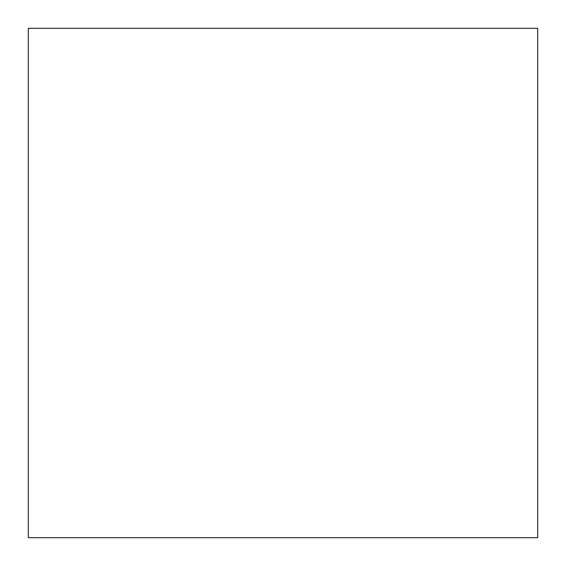 <?xml version="1.0" encoding="UTF-8"?>
<svg xmlns="http://www.w3.org/2000/svg" width="566" height="566" viewBox="0 0 566 566"><rect width="100%" height="100%" fill="white"/><g stroke="black" fill="none" stroke-linecap="round" stroke-linejoin="round"><path stroke-width="0.85" d="M28.3 537.7L537.7 537.7L537.7 28.3L28.3 28.3L28.3 537.7L28.3 28.3L537.7 28.3L537.7 537.7L28.3 537.7"/></g></svg>
